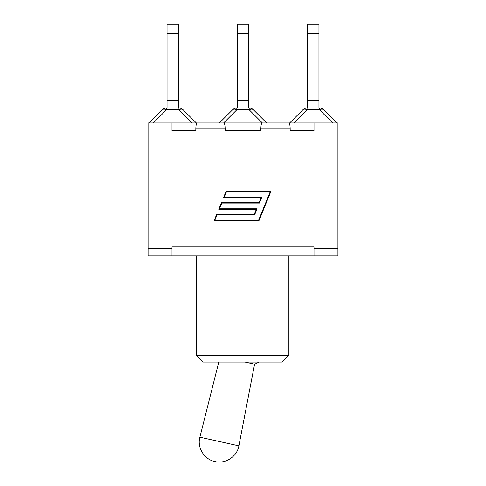 <?xml version="1.0" encoding="UTF-8"?>
<svg xmlns="http://www.w3.org/2000/svg" width="486" height="486" viewBox="0 0 486 486"><rect width="100%" height="100%" fill="white"/><g stroke="black" fill="none" stroke-linecap="round" stroke-linejoin="round"><path stroke-width="0.73" d="M218.779 362.052L199.88 437.187L238.893 445.838L254.591 364.172L245.029 362.052M171.983 130.606L195.822 130.606L171.983 130.606L171.983 122.982L148.06 122.982L148.06 248.273L171.983 248.273L171.983 255.897L223.718 255.897L148.06 255.897L148.06 248.273M314.017 122.982L314.017 130.606L290.178 130.606L290.178 128.96C290.106 125.333 289.692 123.341 288.945 122.982L337.94 122.982L337.94 248.273L314.017 248.273L314.017 246.931L171.983 246.931L171.983 248.273M225.14 130.606L260.861 130.606L225.14 130.606L225.14 128.96C225.067 125.333 224.654 123.341 223.906 122.982L262.094 122.982C261.346 123.341 260.933 125.333 260.861 128.96L260.861 130.606M171.983 122.982L197.055 122.982C196.308 123.341 195.894 125.333 195.822 128.96L195.822 130.606M290.178 130.606L314.017 130.606M337.94 248.273L337.94 255.897L262.282 255.897L314.017 255.897L314.017 248.273M258.558 220.365L270.338 191.472L226.567 191.472L224.24 197.195L261.826 197.195L259.433 203.057L221.847 203.057L219.514 208.78L257.106 208.78L254.713 214.648L217.12 214.648L214.794 220.365L258.558 220.365M261.079 197.693L223.487 197.693L226.233 190.968L271.085 190.968L258.898 220.869L214.04 220.869L216.786 214.144L254.372 214.144L256.353 209.284L218.767 209.284L221.507 202.553L259.099 202.553L261.079 197.693M197.395 122.982L223.566 122.982M223.906 122.982L197.055 122.982M288.945 122.982L262.094 122.982M262.434 122.982L288.605 122.982M288.872 255.897L288.872 355.327L196.502 355.327L196.502 255.897M262.282 255.897L223.718 255.897M282.032 362.052L288.872 355.327L282.032 362.052L203.227 362.052L196.502 355.327M293.878 122.982L307.079 109.781L307.079 108.026A5.978 5.978 0 0 0 302.851 109.781A5.978 3.451 45 0 1 307.079 109.781L319.466 109.781A5.978 3.451 -45 0 1 323.694 109.781L336.895 122.982L323.694 109.781A5.978 5.978 0 0 0 319.466 108.026L307.079 108.026A5.978 5.978 0 0 0 302.851 109.781L289.65 122.982M307.589 24.3L307.589 33.795L318.956 33.795L318.956 24.3L307.589 24.3M307.589 108.026L307.589 33.795M318.956 108.026L318.956 100.553L307.589 100.553M323.694 109.781A5.978 5.978 0 0 0 319.466 108.026A5.978 5.978 0 0 1 323.694 109.781A5.978 5.978 0 0 0 319.466 108.026L319.466 109.781L332.667 122.982M318.956 100.553L318.956 33.795M266.626 122.982L253.425 109.781A5.978 5.978 0 0 0 249.197 108.026L236.804 108.026A5.978 5.978 0 0 0 232.575 109.781L219.374 122.982M237.32 24.3L237.32 33.795L248.68 33.795L248.68 24.3L237.32 24.3M237.32 108.026L237.32 33.795M248.68 108.026L248.68 100.553L237.32 100.553M223.603 122.982L236.804 109.781L236.804 108.026A5.978 5.978 0 0 0 232.575 109.781A5.978 3.451 45 0 1 236.804 109.781L249.197 109.781A5.978 3.451 -45 0 1 253.425 109.781A5.978 5.978 0 0 0 249.197 108.026L249.197 109.781L262.397 122.982M248.68 100.553L248.68 33.795M196.35 122.982L183.149 109.781L196.35 122.982M167.044 24.3L167.044 33.795L178.411 33.795L178.411 24.3L167.044 24.3M167.044 108.026L167.044 33.795M178.411 108.026L178.411 100.553L167.044 100.553M183.149 109.781A5.978 5.978 0 0 0 178.921 108.026L166.534 108.026A5.978 5.978 0 0 0 162.306 109.781L149.105 122.982L162.306 109.781A5.978 3.451 45 0 1 166.534 109.781L178.921 109.781A5.978 3.451 -45 0 1 183.149 109.781A5.978 5.978 0 0 0 178.921 108.026L178.921 109.781L192.122 122.982M178.411 100.553L178.411 33.795M260.861 128.96L290.178 128.96M195.822 128.96L225.14 128.96M153.333 122.982L166.534 109.781L166.534 108.026A5.978 5.978 0 0 0 162.306 109.781M199.88 437.187C196.939 447.661 204.235 459.477 214.915 461.542M238.893 445.838C237.125 456.567 225.522 464.191 214.97 461.554M254.591 364.172A31.396 31.396 0 0 0 258.923 362.052"/></g></svg>
